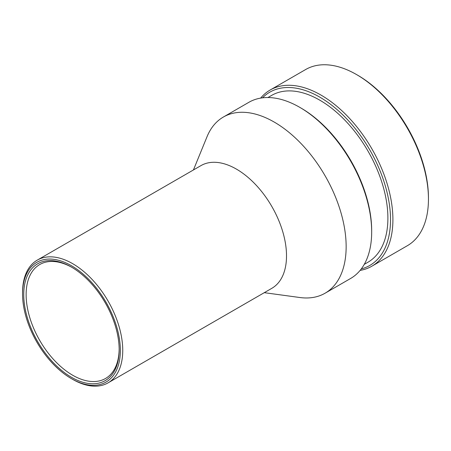 <?xml version="1.0" encoding="UTF-8"?>
<svg xmlns="http://www.w3.org/2000/svg" width="451" height="451" viewBox="0 0 451 451"><rect width="100%" height="100%" fill="white"/><g stroke="black" fill="none" stroke-linecap="round" stroke-linejoin="round"><path stroke-width="0.68" d="M223.369 117.034L248.89 102.298A101.717 58.726 60 0 1 299.752 107.332A101.717 58.726 60 0 1 371.675 231.91A101.717 58.726 60 0 1 350.607 278.476L325.081 293.212A101.717 58.726 -120 0 0 346.148 246.646A101.717 58.726 -120 0 0 301.747 144.286A101.717 58.726 -120 0 0 223.369 117.034A101.717 58.726 -120 0 0 207.037 136.698L193.434 169.959M371.675 231.91L371.675 230.534A100.032 57.751 -120 0 0 300.941 108.026L299.752 107.332M264.28 292.671L299.887 297.525A101.717 58.726 -120 0 0 325.081 293.212M262.505 97.833A100.032 57.751 60 0 1 341.599 113.714A100.032 57.751 60 0 1 390.521 219.654A100.032 57.751 60 0 1 361.279 268.914M360.101 270.403A101.717 58.726 -120 0 0 371.838 266.214A101.717 58.726 -120 0 0 392.906 219.654A101.717 58.726 -120 0 0 348.505 117.288A101.717 58.726 -120 0 0 270.126 90.037A101.717 58.726 -120 0 0 260.627 98.109M270.126 90.037L305.671 69.516A101.717 58.726 60 0 1 356.527 74.556A101.717 58.726 60 0 1 428.45 199.133A101.717 58.726 60 0 1 407.383 245.694L371.838 266.214M364.256 264.359L367.948 262.228A96.317 55.608 -120 0 0 387.894 218.137A96.317 55.608 -120 0 0 345.855 121.206A96.317 55.608 -120 0 0 271.632 95.403L267.939 97.534M428.45 199.133L428.45 197.752A100.032 57.751 -120 0 0 357.722 75.244L356.527 74.556M120.355 350.427A69.161 39.93 60 0 1 71.455 378.66A69.161 39.93 60 0 1 22.55 293.956A69.161 39.93 60 0 1 71.455 265.724A69.161 39.93 60 0 1 120.355 350.427M71.455 378.66L72.645 379.347A70.846 40.906 -120 0 0 108.071 382.86A70.846 40.906 -120 0 0 122.745 350.427A70.846 40.906 -120 0 0 91.818 279.13A70.846 40.906 -120 0 0 37.224 260.148A70.846 40.906 -120 0 0 22.55 292.581L22.55 293.956M119.165 349.739A67.475 38.955 -120 0 0 71.455 267.099A67.475 38.955 -120 0 0 23.745 294.644A67.475 38.955 -120 0 0 71.455 377.284A67.475 38.955 -120 0 0 119.165 349.739M108.071 382.86L271.84 288.307A70.846 40.906 -120 0 0 286.515 255.875A70.846 40.906 -120 0 0 255.587 184.577A70.846 40.906 -120 0 0 200.994 165.596L37.224 260.148M119.16 349.04A65.784 37.98 60 0 1 105.54 378.474A65.784 37.98 60 0 1 54.847 360.851A65.784 37.98 60 0 1 26.13 294.644A65.784 37.98 60 0 1 39.756 264.528A65.784 37.98 60 0 1 72.053 267.449"/></g></svg>
